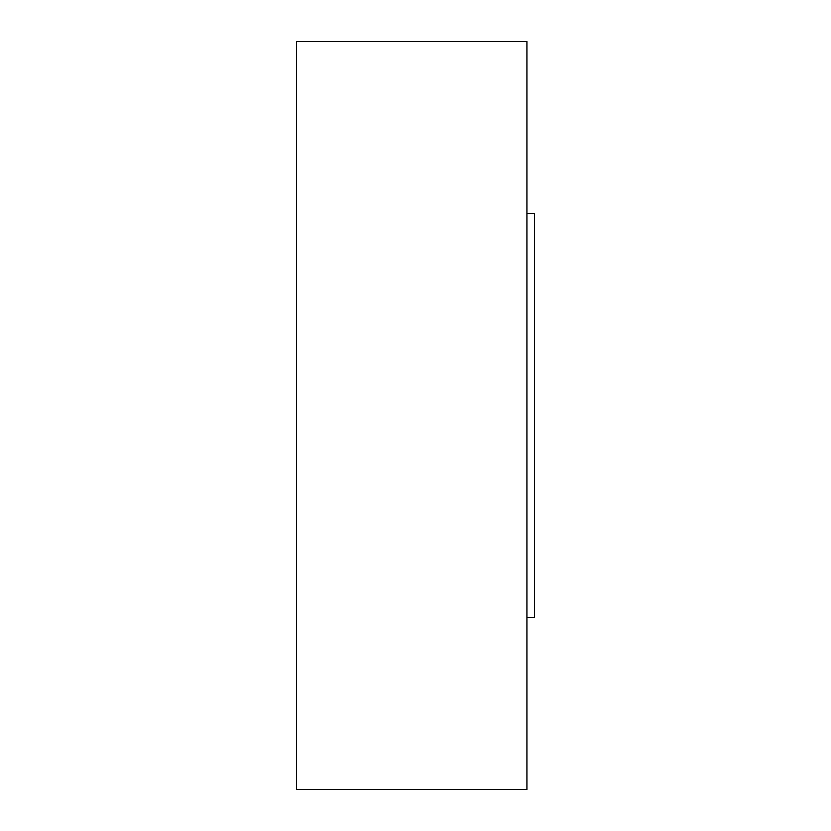 <?xml version="1.0" encoding="UTF-8"?>
<svg xmlns="http://www.w3.org/2000/svg" width="831" height="831" viewBox="0 0 831 831"><rect width="100%" height="100%" fill="white"/><g stroke="black" fill="none" stroke-linecap="round" stroke-linejoin="round"><path stroke-width="1.25" d="M296.511 415.5L296.511 789.45L526.927 789.45L526.927 41.55L296.511 41.55L296.511 415.5M526.927 213.411L534.489 213.411L534.489 617.589L526.927 617.589"/></g></svg>
